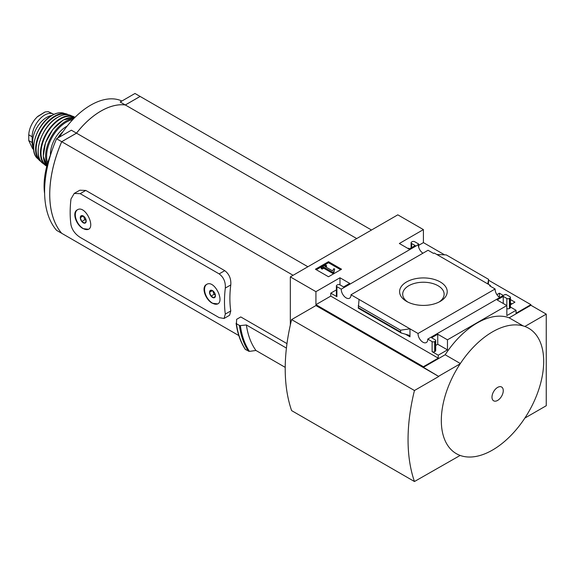 <?xml version="1.0" encoding="UTF-8"?>
<svg xmlns="http://www.w3.org/2000/svg" width="575" height="575" viewBox="0 0 575 575"><rect width="100%" height="100%" fill="white"/><g stroke="black" fill="none" stroke-linecap="round" stroke-linejoin="round"><path stroke-width="0.86" d="M498.985 296.995L500.257 297.232M510.442 303.111L511.879 303.945M422.948 253.208A6.878 3.967 60 0 1 418.348 244.655L418.011 244.454L418.722 244.044L414.704 241.723A1.811 1.042 0 0 0 412.146 241.723L411.635 242.018A1.811 1.042 0 0 0 411.103 242.758A1.811 1.042 0 0 0 411.635 243.498L415.222 245.568L409.077 249.112L399.352 243.498L423.408 229.605L423.408 242.614L444.597 254.84M488.599 280.248L530.898 304.664L530.898 305.26L546.25 314.123L524.853 326.478A72.385 41.788 120 0 1 524.853 418.082L546.25 405.734L546.25 314.123M423.408 229.605L397.814 214.834L290.332 276.891L315.927 291.662L339.983 277.775L349.708 283.389L343.562 286.939L339.983 284.869A1.811 1.042 0 0 0 337.417 284.869L336.907 285.164A1.811 1.042 0 0 0 336.375 285.904A1.811 1.042 0 0 0 336.907 286.637L341.262 289.16L418.348 244.655M499.725 297.541A6.878 3.967 60 0 1 495.125 288.981L489.663 285.825L490.382 285.416L490.382 286.242M505.202 294.795L504.836 294.587L427.75 339.092L432.113 341.607A1.811 1.042 0 0 0 434.671 341.607L435.182 341.313A1.811 1.042 0 0 0 435.713 340.572A1.811 1.042 0 0 0 435.182 339.832L431.595 337.762L437.74 334.219L447.465 339.832L506.841 305.555L497.116 299.942L503.254 296.391L506.841 298.461A1.811 1.042 0 0 0 509.4 298.461L509.91 298.166A1.811 1.042 0 0 0 510.442 297.426A1.811 1.042 0 0 0 509.91 296.686L505.914 294.386L505.202 294.795M496.908 294.652L499.416 293.2L499.416 296.75M510.442 299.568L514.948 302.17L510.442 304.772M499.416 293.2L503.326 295.457M490.382 285.416L434.262 253.014L433.543 253.424L428.059 250.262L350.98 294.767L418.039 333.486L495.125 288.981M418.722 244.044L418.722 247.351M440.242 281.944A23.812 13.743 180 0 1 440.242 301.386A23.812 13.743 180 0 1 406.575 301.386A23.812 13.743 180 0 1 406.575 281.944A23.812 13.743 180 0 1 440.242 281.944M409.587 248.817L408.566 248.228L408.056 248.522M506.841 298.461L506.841 315.603L516.048 310.284L516.048 313.238L530.898 304.664M418.722 245.317L423.408 242.614M328.49 276.755L341.543 269.222L328.49 261.683L315.438 269.222L328.49 276.755M341.262 289.16A6.878 3.967 -120 0 0 344.145 296.24A6.878 3.967 -120 0 0 349.557 298.209A6.878 3.967 -120 0 0 350.98 294.767M418.039 333.486A6.878 3.967 -120 0 0 420.922 340.565A6.878 3.967 -120 0 0 426.334 342.535A6.878 3.967 -120 0 0 427.75 339.092M516.048 310.284L510.442 307.043M315.927 291.662L315.927 304.664L423.408 366.721L423.408 367.317L438.761 376.474L315.927 305.555L291.611 319.592L414.453 390.511A176.194 101.725 120 0 0 414.453 481.527L460.158 455.436A72.385 41.788 120 0 1 460.158 363.824L438.761 376.179M290.332 325.026L290.332 276.891M423.408 366.721L438.251 358.153L438.251 355.199L447.465 349.88L447.465 339.832M530.898 305.26L509.141 317.817A70.977 40.976 -60 0 0 445.165 354.753L423.408 367.317M432.113 341.607L432.113 351.656A1.811 1.042 0 0 0 434.671 351.656L435.182 351.354A1.811 1.042 0 0 0 435.713 350.621L435.713 340.572M432.113 351.656L438.251 355.199M447.465 349.88L437.74 344.267L435.713 345.438M409.975 336.806L409.975 328.828L400.559 330.187L400.559 331.998L401.249 333.004L408.868 335.189L409.975 336.806L405.382 334.154M358.34 308.114L359.044 299.424M336.375 289.901L330.769 293.142L336.907 296.686A1.811 1.042 0 0 1 336.375 295.952L336.375 285.904M509.91 298.166L509.91 308.214A1.811 1.042 0 0 0 510.442 307.474L510.442 297.426M509.91 308.214L509.4 308.509A1.811 1.042 0 0 1 506.841 308.509M488.383 284.258L488.599 279.357L487.772 283.906M436.842 254.502L446.257 254.919L488.599 279.357M438.761 376.474L414.453 390.511M211.003 296.103L209.523 292.294A4.176 2.415 -120 0 0 211.003 296.103A4.176 2.415 -120 0 0 213.958 297.807L211.003 296.103L214.072 294.328L215.388 295.09M209.523 292.294L211.003 290.195A4.176 2.415 -120 0 0 209.523 292.294L212.448 290.605M213.958 297.807A4.176 2.415 -120 0 0 215.438 295.708L213.958 297.807M215.438 295.708A4.176 2.415 -120 0 0 213.958 291.899A4.176 2.415 -120 0 0 212.484 290.591A4.176 2.415 -120 0 0 211.003 290.195M81.765 221.49L80.284 217.681A4.176 2.415 -120 0 0 81.765 221.49A4.176 2.415 -120 0 0 84.719 223.193L81.765 221.49L84.834 219.715L86.149 220.477M80.284 217.681L81.765 215.575A4.176 2.415 -120 0 0 80.284 217.681L83.21 215.992M84.719 223.193A4.176 2.415 -120 0 0 86.2 221.088L84.719 223.193M86.2 221.088A4.176 2.415 -120 0 0 84.719 217.285A4.176 2.415 -120 0 0 83.238 215.97A4.176 2.415 -120 0 0 81.765 215.575M83.109 228.62L88.521 229.296C95.407 226.104 84.87 204.7 77.302 209.861C71.746 212.491 76.223 225.148 83.109 228.62M80.191 193.66L219.161 273.894C223.639 277.265 225.688 281.987 225.307 288.075A109.48 63.207 -60 0 0 225.307 314.079L224.056 318.471L219.161 317.63L80.191 237.396C75.303 234.262 72.234 230.122 70.991 224.983A109.48 63.207 120 0 1 70.991 198.979L74.233 193.43L80.191 193.66L85.79 190.433L79.781 190.224L74.233 193.43M212.347 303.233L217.76 303.909C224.645 300.718 214.108 279.321 206.54 284.474C200.984 287.112 205.462 299.762 212.347 303.233M224.056 318.471L229.605 315.265L230.776 310.924A101.337 58.506 -60 0 1 230.776 284.92C231.229 278.81 229.217 274.059 224.753 270.66L85.79 190.433M293.099 275.288L61.726 141.709A101.337 58.506 120 0 0 61.726 233.313L238.819 335.563M286.982 343.62L240.767 316.94L236.627 319.333L236.433 323.703L236.117 323.215M239.408 325.421L236.433 323.703A112.556 64.989 -60 0 0 245.46 349.521L249.442 351.382A112.096 64.716 -60 0 1 240.364 325.594L239.408 325.421A112.556 64.989 -60 0 0 248.436 351.239M240.364 325.594L246.373 324.961L286.422 348.083M285.222 367.375L255.94 350.47L249.442 351.382M245.18 349.011L245.46 349.521M255.94 350.47A107.13 61.848 -60 0 1 246.373 324.961M509.141 317.817L523.214 325.946M445.165 354.753L460.359 363.529M371.507 230.022L140.127 96.442L125.336 104.981A65.873 38.029 120 0 0 76.511 133.17L61.726 141.709M356.716 238.56L125.336 104.981M307.891 266.75L76.511 133.17M77.474 209.767A11.22 6.476 -120 0 0 75.958 218.809A11.22 6.476 -120 0 0 83.238 228.548A11.22 6.476 -120 0 0 88.672 229.195M206.713 284.381A11.22 6.476 -120 0 0 205.196 293.423A11.22 6.476 -120 0 0 212.484 303.162A11.22 6.476 -120 0 0 217.911 303.816M83.433 216.092L84.834 219.715M212.671 290.706L214.072 294.328M140.12 96.449A101.337 58.506 120 0 0 140.106 96.427L125.314 104.966A65.873 38.029 120 0 0 76.489 133.156L61.698 141.694A101.337 58.506 120 0 0 61.698 233.299L56.58 230.345A101.337 58.506 120 0 1 56.58 138.74L71.372 130.202L76.489 133.156M140.106 96.427L134.981 93.473L120.197 102.012L125.314 104.966M44.627 193.689A65.873 38.029 -60 0 1 50.88 153.949M59.426 137.094A65.873 38.029 -60 0 1 121.9 101.028M61.698 141.694L56.58 138.74M291.611 319.592A176.194 101.725 120 0 0 291.611 410.607L414.453 481.527M407.747 302.019A20.714 11.96 180 0 1 402.701 294.192A20.714 11.96 180 0 1 415.481 283.144A20.714 11.96 180 0 1 438.057 285.739A20.714 11.96 180 0 1 444.123 294.192A20.714 11.96 180 0 1 439.07 302.019M340.644 269.74L328.49 262.717L328.49 261.683M328.49 262.717L316.336 269.74M333.759 271.882L334.65 268.978L333.744 268.741L332.58 270.875L324.954 266.469L326.521 265.571L325.543 265.01L321.195 267.519L322.165 268.087L323.732 267.181L332.817 272.428L333.759 271.882L333.759 272.917L334.65 268.978M321.195 267.519L321.195 268.554L322.165 269.114L323.732 268.216L332.817 273.463L332.817 272.428M332.817 273.463L333.759 272.917M323.732 268.216L323.732 267.181M322.165 269.114L322.165 268.087M325.853 266.987L326.521 266.606L326.521 265.571M460.158 363.824A72.385 41.788 -60 0 1 492.509 331.854A72.385 41.788 -60 0 1 524.853 326.478M524.853 418.082A72.385 41.788 -60 0 1 492.509 450.06A72.385 41.788 -60 0 1 460.158 455.436M497.627 400.416A7.964 4.6 -60 0 1 492.746 393.473A7.964 4.6 -60 0 1 502.507 387.845A7.964 4.6 -60 0 1 497.627 400.416M438.251 358.153L330.769 296.096L330.769 293.142M437.74 334.219L437.74 344.267M339.983 277.775L339.983 284.869M315.927 304.664L330.769 296.096M503.254 296.391L503.254 303.485M400.559 330.187L358.225 305.742M33.609 148.472A17.732 10.242 -60 0 1 32.15 142.528L32.15 136.771A17.732 10.242 -60 0 1 39.891 118.924A17.732 10.242 -60 0 1 53.554 114.173A17.732 10.242 -60 0 1 53.885 114.375M33.673 149.407L32.71 148.853L28.75 140.566L28.75 134.809C29.059 129.54 31.143 124.365 35.01 119.291L37.131 116.969L45.116 111.967L48.25 111.643L53.554 114.173M33.587 146.992A19.909 11.493 -60 0 1 46.733 117.336A19.909 11.493 -60 0 1 51.764 115.51M225.307 288.075L230.776 284.92M225.307 314.079L230.776 310.924M219.161 273.894L224.753 270.66M336.907 286.637L336.907 296.686M434.671 341.607L434.671 351.656M435.182 341.313L435.182 351.354M509.4 298.461L509.4 308.509M411.635 243.498L411.635 247.631M400.559 331.998L358.225 307.553M28.75 140.566L32.15 142.528M28.75 134.809L32.15 136.771M58.794 137.461A28.592 16.51 -60 0 1 62.035 133.055M57.622 138.137A20.995 12.118 -60 0 1 62.423 132.149M50.471 154.991A22.439 12.952 -60 0 1 66.312 126.572A22.439 12.952 -60 0 1 67.131 126.126M47.682 163.056A27.866 16.086 -60 0 1 66.312 122.144A27.866 16.086 -60 0 1 72.723 119.679M47.243 164.572A28.592 16.503 -60 0 1 65.794 121.253A28.592 16.503 -60 0 1 73.816 118.536M46.848 166.002A28.506 16.459 -60 0 1 45.662 142.693A28.506 16.459 -60 0 1 63.487 119.988A28.506 16.459 -60 0 1 74.865 117.48L63.315 119.981L52.9 129.346L45.511 142.715L43.276 156.22L46.848 166.017M43.362 153.669A28.139 16.251 -60 0 1 62.438 120.628M46.482 165.593A27.844 16.078 -60 0 1 42.572 143.189A27.844 16.078 -60 0 1 60.684 118.91A27.844 16.078 -60 0 1 74.319 117.372M74.994 117.35L70.351 115.28A27.794 16.05 -60 0 0 57.831 117.307A27.794 16.05 -60 0 0 40.056 140.595A27.794 16.05 -60 0 0 42.687 163.207L46.805 166.182A28.204 16.287 -60 0 1 45.403 165.32A28.204 16.287 -60 0 1 42.241 142.463A28.204 16.287 -60 0 1 60.404 118.45A28.204 16.287 -60 0 1 73.55 116.574A28.204 16.287 -60 0 1 74.987 117.358M38.432 147.588A27.435 15.841 -60 0 1 54.704 119.406M40.523 160.763A26.745 15.439 -60 0 1 37.921 139.021A26.745 15.439 -60 0 1 55.049 116.552A26.745 15.439 -60 0 1 67.16 114.626M68.31 114.741L63.343 113.052A26.421 15.252 -60 0 0 52.382 115.28A26.421 15.252 -60 0 0 35.743 136.656A26.421 15.252 -60 0 0 37.253 158.24L41.199 161.697A27.104 15.647 -60 0 1 39.553 160.475A27.104 15.647 -60 0 1 37.562 138.359A27.104 15.647 -60 0 1 54.747 116.093A27.104 15.647 -60 0 1 66.427 113.929A27.104 15.647 -60 0 1 68.288 114.741M245.245 349.32C240.566 342.183 237.525 333.514 236.117 323.315M411.103 242.758L411.103 247.94M401.249 333.004L358.283 308.2M58.219 137.792L63.466 130.999M70.351 115.28C66.65 113.951 62.423 114.626 57.687 117.307C41.688 125.609 31.79 155.796 42.687 163.207M63.343 113.052C59.944 112.226 56.206 112.973 52.131 115.295C37.504 122.957 27.916 150.111 37.253 158.24M44.893 112.039L37.734 116.416"/></g></svg>
